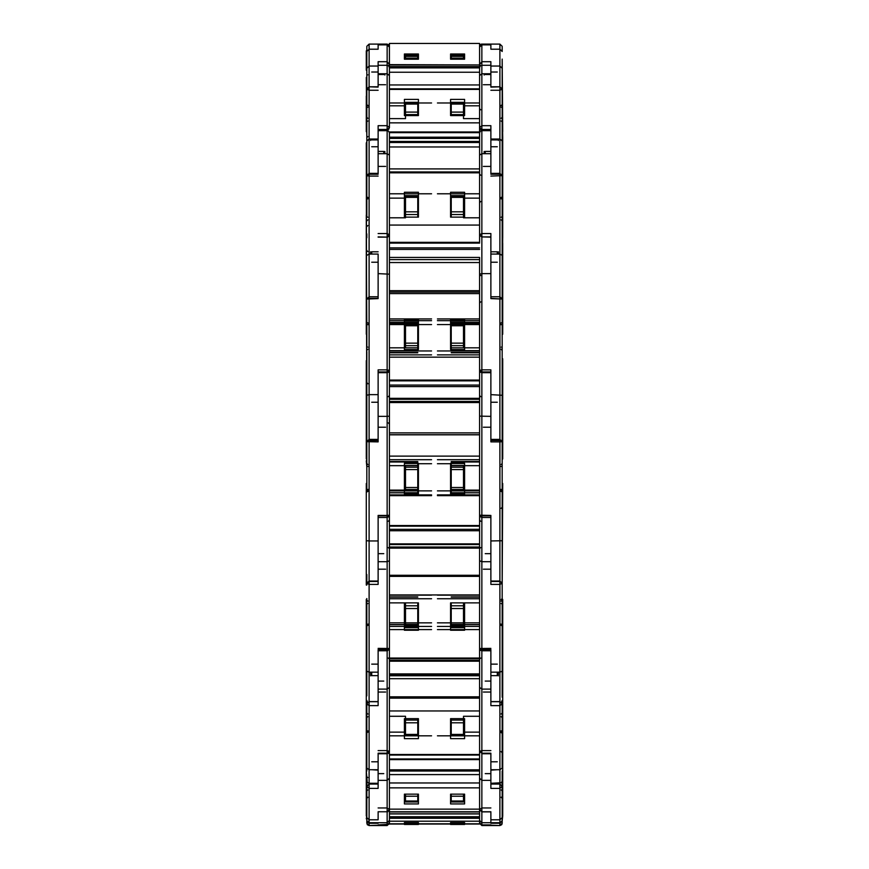 <?xml version="1.0" encoding="UTF-8"?>
<svg xmlns="http://www.w3.org/2000/svg" width="869" height="869" viewBox="0 0 869 869"><rect width="100%" height="100%" fill="white"/><g stroke="black" fill="none" stroke-linecap="round" stroke-linejoin="round"><path stroke-width="1.3" d="M366.805 820.76L366.783 823.269L369.053 825.539L367.239 824.648L366.783 820.466M464.578 824.42L450.598 824.42M502.195 820.76L502.217 823.269L499.947 825.55L481.828 825.55L481.828 824.953L499.947 825.55L502.217 823.291L499.947 825.55L501.761 824.648L502.217 823.291L499.947 825.55L499.947 823.291L490.887 823.291L490.887 811.722L490.887 819.804L499.947 819.804L499.947 822.726L499.947 784.055L502.217 786.304L502.217 776.506L502.217 782.524M451.261 822.65L463.492 822.65M499.947 823.291L502.217 821.031L502.662 815.937L502.662 599.36M502.217 819.25L502.662 815.937M369.053 825.55L387.172 825.55L387.172 824.953L369.053 825.539L369.053 823.291L378.113 823.291L378.113 822.715L369.053 822.726L369.053 819.804L368.543 822.671L366.783 820.499L366.783 815.937L366.338 818.761M417.739 822.65L405.508 822.65M378.113 819.804L378.113 811.722L387.813 811.744L389.431 809.571L387.172 811.722L378.113 811.722L378.113 819.804L369.053 819.804L369.053 784.055L366.783 786.304L366.783 782.524M479.569 816.773L389.431 816.773L479.569 816.773L479.569 811.874L389.431 811.874L389.431 824.051L479.569 824.051L479.569 821.248L389.431 821.248M389.431 816.773L389.431 813.829L479.569 813.829L479.569 821.248M490.887 819.804L490.887 822.726L500.457 822.671L502.217 820.499L502.217 786.304L499.947 788.455L490.887 788.455L490.887 753.249L490.887 769.771L499.947 769.771L499.947 783.306L499.947 701.62L502.217 703.89L502.217 701.12L502.217 703.89L499.947 705.617L490.887 705.617L490.887 649.588L490.887 672.215L499.947 672.215L499.947 701.62L499.947 296.818M451.261 794.179L451.261 801.968L463.492 801.968L463.492 794.179M367.859 789.943L366.783 791.018L366.783 795.472M366.338 810.505L366.338 815.937L366.783 810.505M366.338 815.937L366.338 599.36M405.508 796.178L405.508 801.968L417.739 801.848L417.739 796.178L405.508 796.178L405.508 794.179M417.739 794.179L417.739 796.178M369.053 819.804L366.783 817.653L366.783 786.304L369.053 788.455L378.113 788.455L378.113 753.249L378.113 769.771L369.053 769.771L369.053 783.306L369.053 701.62L366.783 703.89L366.783 732.176M490.887 780.373L481.828 780.373L479.569 778.222L479.569 758.963L479.569 770.999L479.569 769.825L389.431 769.825L389.431 770.999L389.431 758.963L389.431 782.98L479.569 782.98L479.569 774.648L389.431 774.648L389.431 778.222L387.172 780.373L387.172 753.249L388.367 753.434L389.431 751.511L387.172 753.249L378.113 753.249M451.261 718.663L451.261 734.902L463.492 734.902L463.492 718.663M502.217 771.075L502.217 781.068L501.38 782.795L490.887 783.306L490.887 769.771M502.217 706.019L502.217 701.696M501.141 730.883L502.217 731.231L502.217 703.89L499.947 701.62L490.887 701.62L490.887 672.215M502.217 732.176L499.947 731.6M499.947 731.97L502.217 733.164L502.662 771.075M502.662 696.286L502.217 690.399M366.783 704.629L366.783 732.513L366.783 700.36L367.63 702.119M369.053 731.97L367.381 732.165L366.783 733.164L366.783 771.075M366.338 771.075L367.229 782.382L369.053 783.306L378.113 783.306L378.113 769.771M366.338 696.286L366.783 690.399M417.739 718.663L417.739 734.902L405.508 734.902L405.508 718.663M366.783 761.244L366.783 703.89L369.053 705.617L378.113 705.617L378.113 649.588L378.113 672.215L369.053 672.215L369.053 701.62L369.053 581.296M490.887 689.095L481.828 689.095L479.569 687.357L479.569 658.061L479.569 674.648L479.569 673.909L389.431 673.909L389.431 687.357L387.172 689.095L387.172 649.588L378.113 649.588M499.947 490.8L502.217 491.995L502.217 583.295L499.947 584.37L499.947 581.035L490.887 581.035L490.887 584.37L490.887 515.458L490.887 517.457L481.828 517.457L481.828 515.904L479.569 515.198L480.014 516.555L481.828 517.457L481.828 371.921L479.569 370.466L480.34 372.171L481.828 372.736L481.828 371.921L490.887 371.921L490.887 369.879L490.887 372.736L481.828 372.736L481.828 369.879L481.828 371.921M502.217 599.36L502.217 595.537M479.569 624.67L451.261 624.67L479.569 624.626L463.492 624.626L463.492 602.901L451.261 602.901L451.261 625.582L463.492 625.582L463.492 602.901L479.569 602.901M501.141 601.109L502.217 600.197M502.217 599.99L502.217 624.485L499.947 623.92M499.947 624.746L502.217 625.941L502.217 697.296L502.217 583.295L499.947 581.035L502.217 583.295L502.217 574.474M502.662 690.399L502.662 695.83M499.947 584.37L490.887 584.37L490.887 540.985L502.217 540.724L502.217 175.636L499.947 174.278L499.947 86.781L490.887 87.106L490.887 65.251L481.828 65.251L481.828 73.713L481.828 65.251L480.427 65.74L479.569 67.521M366.783 693.744L366.783 599.36M366.783 599.827L366.783 598.469M366.783 625.615L366.783 602.836M366.783 598.654L366.783 695.83M366.338 690.399L366.338 695.83M366.783 703.89L369.053 701.62L378.113 701.62L378.113 672.215M417.739 624.67L389.431 624.67L417.739 624.626L405.508 624.626L405.508 602.901L417.739 602.901L417.739 625.582L405.508 625.582L405.508 602.901L389.431 602.901M369.053 560.44L369.053 581.035L378.113 581.035L378.113 584.37L378.113 540.985L369.053 540.985L369.053 439.366L366.783 441.637L366.783 470.922L366.783 351.663M369.053 584.37L369.053 581.48L366.783 583.295L369.053 584.37L378.113 584.37L378.113 515.458L378.113 517.457L387.172 517.457L387.172 515.904L389.431 515.198L389.431 401.532L389.431 432.827L479.569 432.827L479.569 402.521L389.431 402.521M479.569 678.711L389.431 678.711L389.431 758.963L479.569 758.963L479.569 678.711L479.569 697.785L389.431 697.785M389.431 660.19L389.431 674.648L389.431 658.061L389.431 660.19L479.569 660.19M490.887 648.383L479.569 648.513L479.569 525.484L479.569 544.255L389.431 543.918L389.431 575.267L479.569 575.267L479.569 548.165L389.431 548.165L389.431 648.513L387.172 649.588L387.172 515.904L378.113 515.904M499.947 441.887L490.887 441.887L490.887 440.453L499.947 440.453L502.217 441.637L499.947 441.887L499.947 439.366L490.887 439.366L490.887 441.887L490.887 371.921M479.569 492.766L451.261 492.766L451.261 490.149L463.492 490.149L463.492 465.643L479.569 465.643M502.662 483.783L502.217 585.348M499.947 489.399L502.217 489.54L502.662 483.446M479.569 490.149L463.492 490.149L463.492 465.643L451.261 465.643L451.261 490.149M366.783 469.64L366.783 489.54L369.053 489.399M366.783 474.539L366.338 142.864M366.783 491.973L366.783 477.19M366.783 483.783L366.338 483.446M366.338 585.011L366.338 483.783M389.431 492.766L417.739 492.766L417.739 490.149L405.508 490.149L405.508 465.643L389.431 465.643M389.431 490.149L405.508 490.149L405.508 465.643L417.739 465.643L417.739 490.149M369.053 435.825L369.053 439.366L378.113 439.366L378.113 394.678L369.053 394.678L369.053 296.742L369.053 298.415L378.113 298.415L378.113 254.063L369.053 254.063L369.053 173.376L369.053 174.278L378.113 174.278L378.113 130.632L387.172 130.632L387.172 142.179M366.783 395.265L369.053 394.678L369.053 440.453L366.783 441.637L378.113 441.887L378.113 369.879L378.113 372.736L387.172 372.736L387.172 371.921L389.431 370.466L389.431 242.375L389.431 290.67L479.569 290.67L479.569 262.536L389.431 262.536M389.431 529.33L389.431 544.255L389.431 525.484L389.431 529.33L479.569 529.33M490.887 540.985L490.887 515.458L479.569 515.198L479.569 380.046L479.569 398.339L389.431 398.339L389.431 380.046L389.431 525.484L479.569 525.484L479.569 402.521M389.431 398.284L479.569 398.284L389.431 398.284M490.887 298.621L502.217 299.001L490.887 298.415L490.887 233.511L490.887 254.063L499.947 254.063L499.947 174.278L490.887 174.278L490.887 139.094L499.947 139.094L502.217 141.028L502.217 61.645M502.662 458.962L502.662 360.602M479.569 347.828L463.492 347.828L463.492 324.05L479.569 324.018M463.492 324.05L451.261 324.05L451.261 347.828L463.492 347.828L463.492 324.018L451.261 324.05L451.261 322.377L479.569 322.399L451.261 322.377L451.261 322.953L479.569 322.953M490.887 440.453L490.887 394.678L502.217 395.265M502.662 358.832L502.217 458.962M366.783 350.229L367.859 349.186L366.783 350.326M366.783 345.536L366.783 343.624M366.338 458.962L366.338 360.602M389.431 347.828L405.508 347.828L405.508 324.018L417.739 324.018L417.739 347.828L405.508 347.828L405.508 324.018L389.431 324.018M389.431 322.953L417.739 322.953L417.739 322.377L389.431 322.399L417.739 322.377L417.739 324.018L405.508 324.05M378.113 298.415L378.113 254.063M479.569 259.625L479.569 257.496L389.431 257.496L389.431 380.046L479.569 380.046L479.569 259.625L389.431 259.625M490.887 174.278L490.887 130.632L481.828 130.632L481.828 142.179M502.662 334.228L502.662 243.201M463.492 217.12L463.492 196.448L451.261 196.448L451.261 217.12M490.887 298.415L490.887 254.063M502.662 233.891L502.217 324.452L499.947 324.756M502.662 329.47L502.662 325.125M366.338 334.228L366.338 237.769L366.783 329.47M366.338 233.891L366.338 243.201M366.338 329.47L366.338 325.125M405.508 217.12L405.508 196.448L417.739 196.448L417.739 217.12M490.887 273.616L481.828 273.616L481.828 369.879L479.569 370.466L479.569 262.536M479.569 137.259L479.569 141.995L389.431 141.995L389.431 242.375L479.569 242.375L479.569 142.57L389.431 142.57M389.431 141.419L479.569 141.419L479.569 155.084L479.569 137.15L479.569 138.399L389.431 138.399L389.431 137.15L389.431 234.869L387.172 233.511L387.172 236.868L389.431 234.869L387.639 237.085L378.113 236.868M502.662 237.769L502.662 137.421L502.217 105.247L502.217 117.326L501.141 118.293M451.261 112.079L451.261 102.336L463.492 102.661L463.492 112.079L451.261 112.079L451.261 115.544M463.492 115.544L463.492 112.079M502.217 121.139L502.217 198.056L499.947 198.773M502.217 197.643L501.141 198.882M502.217 209.462L502.217 214.936M498.361 140.474L498.361 139.094M502.662 214.936L502.217 174.289M366.783 137.324L366.783 134.532M366.783 121.139L366.783 129.6M366.783 142.864L366.783 214.936M366.783 237.769L366.783 233.891M366.338 237.769L366.338 214.936M366.783 217.293L366.783 141.028L369.053 139.094L369.053 173.376L378.113 173.376L378.113 139.094L369.053 139.094L369.053 86.781L378.113 87.106L378.113 65.251L387.172 65.251L387.172 73.713L387.172 65.251L388.573 65.74L389.431 67.521M370.639 140.474L370.639 139.094M405.508 115.544L405.508 102.336L417.739 102.336L417.739 115.544M479.569 132.631L479.569 132.001L389.431 132.001L389.431 137.15L479.569 137.15L479.569 132.631L389.431 132.631M479.569 132.001L479.569 66.544L389.431 66.544L389.421 127.45M490.887 44.873L490.887 44.047L499.947 44.047L499.947 49.218L490.887 49.218L490.887 44.047L481.828 44.047L481.828 44.873L481.317 44.102L480.014 44.96L479.569 47.111L481.828 44.873L490.887 44.873L490.887 49.218L499.947 49.185L499.947 86.781L502.217 89.04L502.217 75.168M451.261 58.125L451.261 55.04L463.492 55.073L463.492 58.125L451.261 58.125L451.261 59.244M463.492 59.244L463.492 58.125M499.947 86.781L490.887 86.781L490.887 66.087L499.947 66.087L502.217 68.314M502.217 59.157L502.217 77.482M502.662 131.61L502.217 59.114M502.662 130.698L502.217 96.046M366.783 49.837L366.783 77.482M366.783 66.283L366.783 67.282M366.783 137.421L366.338 77.482M366.338 131.61L366.338 96.046L366.783 132.381L366.783 105.736M369.053 106.029L366.783 104.834L366.783 68.314L369.053 66.087L369.053 86.781L378.113 86.781L378.113 66.087L369.053 66.087L369.053 44.047L366.783 46.307L366.783 50.38M405.508 59.244L405.508 55.04L417.739 55.04L417.739 59.244M366.783 51.38L369.053 49.218L378.113 49.218L378.113 44.047L369.053 44.047M479.569 64.99L389.431 64.588L389.431 66.544L479.569 66.544L479.569 64.99L389.431 64.99M480.459 65.718L479.569 64.588L479.569 43.45L389.431 43.45L389.431 64.588L387.172 61.742L378.113 61.742L378.113 66.087M366.783 56.279L366.783 50.836L366.338 56.279M366.338 70.215L366.338 50.836M366.783 51.456L369.053 49.185L378.113 49.218L378.113 44.047L387.172 44.047L387.172 44.873L387.172 44.047L388.986 44.96L389.431 46.307L387.172 44.047L378.113 44.047M490.887 822.715L481.828 822.715L481.828 753.249L479.569 751.511L481.828 753.249L481.828 515.904L490.887 515.904M490.887 824.953L481.828 824.953L479.569 822.693L481.828 824.953L481.828 822.715L479.569 820.445M378.113 824.953L388.693 824.377L389.431 822.693L387.172 824.953L387.172 811.842M490.887 650.783L481.828 650.783L481.828 649.588L479.569 648.513L480.438 650.305L481.828 650.783L481.828 649.588L490.887 649.588M378.113 650.783L387.172 650.783L387.172 649.588L387.596 650.74L389.431 648.513L378.113 648.383M499.947 560.44L499.947 581.035M378.113 581.48L369.053 581.48L369.053 540.985L366.783 540.724M378.113 416.36L387.172 416.36L387.172 515.458L389.431 515.198L388.986 516.555L387.281 517.457L387.172 515.458L378.113 515.458L378.113 540.985M389.431 416.11L387.172 416.36L387.172 371.921L378.113 371.921M479.569 274.202L481.828 273.616L481.828 236.868L479.569 234.869L479.569 155.084L481.828 153.726L481.828 130.632L480.405 131.143L479.569 132.892M499.947 435.825L499.947 439.366L502.217 441.637M378.113 394.678L378.113 369.879L387.172 369.879L389.431 370.466L388.671 372.16L387.172 372.736L387.172 369.879L387.172 371.921M387.172 369.879L387.172 236.868M490.887 153.726L481.828 153.726L481.828 233.511L479.569 234.869L481.828 237.139L481.828 233.511L481.828 236.868L490.887 236.868M490.887 237.139L481.828 236.868M499.947 298.415L499.947 254.063L502.217 255.421M378.113 296.742L369.053 296.742L369.053 254.063L366.783 255.421M378.113 233.511L387.172 233.511L387.172 237.139L378.113 237.139M387.172 233.511L387.172 129.883L389.431 127.634L387.172 125.701L378.113 125.701L378.113 139.094M479.569 127.634L481.828 125.701L481.828 129.905L479.569 127.634L481.1 129.774L490.887 129.905M490.887 139.898L497.231 139.898L497.231 139.094M485.228 73.713L485.228 74.517L490.887 74.517M378.113 139.898L371.769 139.898L371.769 139.094M378.113 73.713L387.172 73.713L387.172 129.905L388.606 129.383L389.431 127.634M383.772 73.713L383.772 74.517L378.113 74.517M481.828 64.36L481.828 44.873M378.113 44.873L387.172 44.873L387.172 65.251M387.172 130.632L388.573 131.121L389.431 132.892M480.698 109.863L479.569 108.734M367.859 797.318L366.783 798.448M502.217 217.293L502.217 141.028M502.217 786.304L502.217 798.307L501.141 797.231M388.302 521.259L389.431 520.129M501.076 508.354L502.217 507.224M388.302 422.91L389.431 424.05M499.947 106.029L502.217 104.834L502.217 107.18L501.141 107.354M502.217 589.519L502.217 540.724M366.783 815.937L366.783 818.142M501.141 464.546L502.217 463.416M499.947 44.047L502.217 46.307L499.947 44.047L502.217 46.307L499.947 44.047L502.217 46.307L502.217 51.456L499.947 49.218L502.217 51.456M387.172 825.55L389.431 823.291L387.172 825.55M481.828 825.55L479.569 823.291L481.828 825.55L490.887 825.55M405.508 824.42L417.739 824.42L405.508 824.42M404.422 824.42L418.402 824.42M450.598 823.345L450.598 822.65L464.578 822.65L464.578 823.345L450.598 823.345L450.598 822.65M418.402 823.345L418.402 822.65L404.422 822.65L404.422 823.345L418.402 823.345L418.402 822.65M464.578 822.65L464.578 823.345M404.422 822.65L404.422 823.345M490.887 807.92L481.828 807.92L479.569 809.571L481.828 811.722L490.887 811.722M464.578 797.514L463.492 797.514M502.217 733.577L502.217 737.814M502.217 795.472L502.217 791.018L501.141 789.943M490.887 773.638L485.228 773.638M378.113 807.92L387.172 807.92L389.431 809.571M404.422 797.514L405.508 797.514M367.859 777.559L366.783 776.734M378.113 773.638L383.772 773.638M389.431 787.868L479.569 787.868M450.598 803.944L450.598 794.179L464.578 794.179L464.578 803.944L450.598 803.944M479.569 774.648L479.569 813.862L389.431 813.862L389.431 774.648M418.402 803.944L418.402 794.179L404.422 794.179L404.422 803.944L418.402 803.944M418.402 799.371L417.739 799.371M405.508 799.371L404.422 799.371M450.598 799.371L451.261 799.371M463.492 799.371L464.578 799.371M464.578 798.676L463.492 798.676M451.261 798.676L450.598 798.676M404.422 798.676L405.508 798.676M417.739 798.676L418.402 798.676M501.141 714.014L502.217 713.014L502.217 717.598L501.141 716.729M490.887 750.555L481.828 750.555L479.569 751.511M479.569 732.165L463.492 732.165L463.492 716.295L479.569 716.295M499.947 769.771L502.217 768.044L502.217 703.89M497.231 769.771L490.887 770.206M490.887 761.787L497.231 761.787M490.887 692.093L483.414 692.093M490.887 681.111L485.228 681.111M367.859 714.014L366.783 713.014L366.783 717.598L367.859 716.729M378.113 761.787L371.769 761.787M371.769 769.771L378.113 770.206M378.113 750.555L387.172 750.555L389.431 751.511M389.431 732.165L405.508 732.165L405.508 716.295L389.431 716.295M378.113 692.093L385.586 692.093M378.113 681.111L383.772 681.111M418.402 726.288L417.739 726.288M450.598 726.288L451.261 726.288M389.431 710.983L479.569 710.983M450.598 738.65L450.598 718.663L464.578 718.663L464.578 738.65L450.598 738.65M418.402 738.65L418.402 718.663L404.422 718.663L404.422 738.65L418.402 738.65M431.611 735.837L389.431 735.837M437.389 735.837L479.569 735.837M464.578 734.403L450.598 734.403M404.422 734.403L418.402 734.403M450.598 730.731L451.261 730.731M463.492 730.731L464.578 730.731M450.598 728.092L451.261 728.092M463.492 728.092L464.578 728.092M418.402 726.56L417.739 726.56M405.508 726.56L404.422 726.56M418.402 728.092L417.739 728.092M405.508 728.092L404.422 728.092M450.598 726.56L451.261 726.56M463.492 726.56L464.578 726.56M418.402 730.731L417.739 730.731M405.508 730.731L404.422 730.731M502.217 600.305L502.217 604.053L501.141 603.52M451.261 624.626L463.492 624.626M497.231 672.215L497.231 675.637L490.887 675.637M490.887 664.122L497.231 664.122M499.947 672.215L502.217 671.15L502.217 679.754M502.217 681.568L502.217 684.968M498.361 675.908L498.361 672.215M490.887 569.184L483.414 569.184M490.887 553.64L485.228 553.64M479.569 598.687L451.261 598.687M366.783 672.052L366.783 679.754M366.783 681.568L366.783 684.968M367.859 601.109L366.783 599.99L366.783 604.053L367.859 603.52M378.113 664.122L371.769 664.122M371.769 672.215L371.769 675.637L378.113 675.637M370.639 675.908L370.639 672.215M389.431 624.626L405.508 624.626M378.113 569.184L385.586 569.184M378.113 553.64L383.772 553.64M389.431 598.687L417.739 598.687M389.431 594.907L479.569 594.907M450.598 630.253L450.598 602.88L464.578 602.88L464.578 630.253L450.598 630.253M479.569 548.165L479.569 658.061L389.431 658.061L389.431 548.165M418.402 630.253L418.402 602.88L404.422 602.88L404.422 630.253L418.402 630.253M431.611 629.58L389.431 629.58M437.389 629.58L479.569 629.58M464.578 627.624L450.598 627.624M404.422 627.624L418.402 627.624M437.389 626.43L479.569 626.43M437.389 622.812L479.569 622.812M437.389 595.146L479.569 595.146M479.569 598.763L437.389 598.763M418.402 621.867L417.739 621.867M405.508 621.867L404.422 621.867M431.611 622.812L389.431 622.812M450.598 621.867L451.261 621.867M463.492 621.867L464.578 621.867M389.431 598.763L431.611 598.763M431.611 595.146L389.431 595.146M431.611 626.43L389.431 626.43M501.141 464.611L502.217 463.427L502.217 466.501L499.947 466.371M451.261 465.643L451.261 463.253M502.217 541.876L502.217 557.898M490.887 427.211L483.414 427.211M437.389 463.731L451.261 463.742M366.783 574.474L366.783 585.011M366.338 460.733L366.783 466.99M367.859 464.546L366.783 463.416L366.783 466.501L369.053 466.371M417.739 465.643L417.739 463.253M378.113 427.211L385.586 427.211M431.611 463.731L417.739 463.742M389.431 456.127L479.569 456.127M450.598 494.124L450.598 463.253L464.578 463.253L464.578 494.124L450.598 494.124M418.402 494.124L418.402 463.253L404.422 463.253L404.422 494.124L418.402 494.124M431.611 495.699L389.431 495.699M437.389 495.699L479.569 495.699M464.578 493.494L450.598 493.494M404.422 493.494L418.402 493.494M437.389 494.939L479.569 494.939M437.389 490.855L479.569 490.855M437.389 459.647L479.569 459.647M418.402 490.627L404.422 490.627M431.611 490.855L389.431 490.855M450.598 490.627L464.578 490.627M431.611 459.647L389.431 459.647M431.611 494.939L389.431 494.939M451.261 479.775L450.598 479.775M451.261 480.416L450.598 480.416M450.598 484.239L451.261 484.239M450.598 485.011L451.261 485.011M450.598 481.643L451.261 481.643M450.598 481.871L451.261 481.871M417.739 479.775L418.402 479.775M418.402 481.643L417.739 481.643M418.402 481.871L417.739 481.871M418.402 484.239L417.739 484.239M417.739 480.416L418.402 480.416M418.402 485.011L417.739 485.011M451.261 349.577L451.261 347.828M481.828 369.879L490.887 369.879L490.887 394.678M451.261 350.696L479.569 350.696M497.231 402.271L490.887 402.271M502.217 350.587L501.141 349.186L502.217 350.326M366.783 322.497L366.783 346.829L367.859 347.122M371.769 402.271L378.113 402.271M417.739 350.696L389.431 350.696M417.739 349.577L417.739 347.828M378.113 298.621L366.783 299.001L369.053 298.415M479.569 357.17L389.431 357.17M450.598 349.577L450.598 319.575L464.578 319.575L464.578 349.577L450.598 349.577M418.402 349.577L418.402 319.575L404.422 319.575L404.422 349.577L418.402 349.577M431.611 318.89L389.431 318.89M437.389 318.89L479.569 318.89M450.598 321.03L464.578 321.03M418.402 321.03L404.422 321.03M437.389 354.91L479.569 354.91M437.389 350.946L479.569 350.946M437.389 320.628L479.569 320.628M479.569 324.593L437.389 324.593M431.611 350.946L389.431 350.946M389.431 324.593L431.611 324.593M418.402 325.115L417.739 325.115M405.508 325.115L404.422 325.115M450.598 325.115L451.261 325.115M463.492 325.115L464.578 325.115M431.611 320.628L389.431 320.628M431.611 354.91L389.431 354.91M450.598 348.784L451.261 348.784M450.598 343.288L451.261 343.288M450.598 345.069L451.261 345.069M450.598 346.036L451.261 346.036M451.261 346.568L450.598 346.568M418.402 346.036L417.739 346.036M417.739 346.568L418.402 346.568M418.402 345.069L417.739 345.069M418.402 348.784L417.739 348.784M418.402 343.288L417.739 343.288M490.887 176.114L502.217 175.636L499.947 173.376L490.887 173.376M479.569 217.837L463.492 217.837L463.492 198.11L479.569 198.11M497.231 262.253L490.887 262.253M490.887 251.793L497.231 251.793L497.231 254.063M502.217 197.567L502.217 196.948L499.947 198.132M498.361 254.063L498.361 251.771M484.098 151.434L484.098 153.726M490.887 166.468L483.414 166.468M490.887 151.456L485.228 151.456L485.228 153.726M366.783 197.567L369.053 198.773M370.639 254.063L370.639 251.771M378.113 251.793L371.769 251.793L371.769 254.063M371.769 262.253L378.113 262.253M389.431 217.837L405.508 217.837L405.508 198.11L389.431 198.11M378.113 176.114L369.053 176.114L366.783 175.636L369.053 174.278M378.113 166.468L385.586 166.468M378.113 151.456L383.772 151.456L383.772 153.726M384.902 151.434L384.902 153.726M479.569 225.114L389.431 225.114M450.598 217.12L450.598 192.255L464.578 192.255L464.578 217.12L450.598 217.12M418.402 217.12L418.402 192.255L404.422 192.255L404.422 217.12L418.402 217.12M431.611 193.809L389.431 193.809M437.389 193.809L479.569 193.809M450.598 195.59L464.578 195.59M418.402 195.59L404.422 195.59M450.598 197.806L451.261 197.806M463.492 197.806L464.578 197.806M464.578 201.097L463.492 201.097M451.261 201.097L450.598 201.097M404.422 201.097L405.508 201.097M417.739 201.097L418.402 201.097M418.402 202.292L417.739 202.292M405.508 202.292L404.422 202.292M450.598 202.292L451.261 202.292M463.492 202.292L464.578 202.292M418.402 197.806L417.739 197.806M405.508 197.806L404.422 197.806M490.887 90.3L499.947 90.3L502.217 89.04L499.947 87.106M479.569 118.629L463.492 118.629L463.492 105.779L479.569 105.779M490.887 73.713L481.828 73.713L481.828 125.701L490.887 125.701L490.887 139.094M497.231 146.709L490.887 146.709M484.098 73.713L484.098 75.092M490.887 84.706L483.414 84.706M366.783 141.028L366.783 75.168L367.859 74.81M366.783 119.998L366.783 106.17M371.769 146.709L378.113 146.709M389.431 118.629L405.508 118.629L405.508 105.779L389.431 105.779M378.113 90.3L369.053 90.3L366.783 89.04L366.783 80.274M378.113 84.706L385.586 84.706M384.902 73.713L384.902 75.092M479.569 122.811L389.431 122.811M450.598 115.544L450.598 99.348L464.578 99.348L464.578 115.544L450.598 115.544M418.402 115.544L418.402 99.348L404.422 99.348L404.422 115.544L418.402 115.544M418.402 113.198L417.739 113.198M450.598 113.198L451.261 113.198M431.611 102.933L389.431 102.933M437.389 102.933L479.569 102.933M450.598 104.084L464.578 104.084M418.402 104.084L404.422 104.084M450.598 108.614L451.261 108.614M463.492 108.614L464.578 108.614M464.578 110.754L463.492 110.754M451.261 110.754L450.598 110.754M404.422 110.754L405.508 110.754M417.739 110.754L418.402 110.754M418.402 112.459L417.739 112.459M450.598 112.459L451.261 112.459M418.402 108.614L417.739 108.614M405.508 108.614L404.422 108.614M451.261 206.616L450.598 206.616M450.598 208.625L451.261 208.625M451.261 209.744L450.598 209.744M418.402 209.744L417.739 209.744M418.402 208.625L417.739 208.625M417.739 206.616L418.402 206.616M479.569 64.588L481.828 61.742L490.887 61.742L490.887 66.087M497.231 72.051L490.887 72.051M502.217 161.2L502.217 89.04M366.783 161.2L366.783 152.672M366.783 148.545L366.783 132.381M371.769 72.051L378.113 72.051M388.541 65.718L389.431 64.588M450.598 59.244L450.598 53.997L464.578 53.997L464.578 59.244L450.598 59.244L450.598 53.997M418.402 59.244L418.402 53.997L404.422 53.997L404.422 59.244L418.402 59.244L418.402 53.997M418.402 59.092L417.739 59.092M405.508 59.092L404.422 59.092M450.598 59.092L451.261 59.092M463.492 59.092L464.578 59.092M464.578 59.244L464.578 53.997M404.422 59.244L404.422 53.997M479.612 46.698L481.828 44.047L490.887 44.047M502.217 132.381L502.217 131.61M366.783 78.503L366.783 75.168M451.261 822.791L463.492 822.791M463.492 823.193L451.261 823.193M366.783 821.031L369.053 823.291M378.113 822.715L387.172 822.715L389.431 820.445M405.508 823.193L417.739 823.193M417.739 822.791L405.508 822.791M479.569 823.79L389.431 823.79M479.569 818.294L389.431 818.294M479.569 817.859L389.431 817.859M450.598 726.126L451.261 726.126L450.598 726.126M451.261 725.811L450.598 725.811M417.739 724.876L418.402 724.876M450.598 724.876L451.261 724.876M451.261 726.028L450.598 726.028M418.402 726.028L417.739 726.028M417.739 726.126L418.402 726.126L417.739 726.126M418.402 725.811L417.739 725.811M451.261 800.968L463.492 800.968M502.217 817.653L499.947 819.804M451.261 796.178L463.492 796.178M499.947 784.055L490.887 784.055M367.859 797.231L366.783 798.307M387.172 811.722L387.172 780.373L378.113 780.373M417.739 800.968L405.508 800.968M369.053 784.055L378.113 784.055M479.569 809.115L389.431 809.115M479.569 817.056L389.431 817.056M479.569 811.95L389.431 811.95M479.569 770.999L389.431 770.999M479.569 770.586L389.431 770.586M481.828 753.249L490.887 753.249M451.261 722.758L463.492 722.758M463.492 734.37L451.261 734.37M499.947 701.707L490.887 701.707M463.492 720.086L451.261 720.086M366.783 768.044L369.053 769.771M369.053 731.6L366.783 732.513M367.859 730.883L366.783 731.231M387.172 753.249L387.172 689.095L378.113 689.095M405.508 734.37L417.739 734.37M417.739 722.758L405.508 722.758M369.053 701.707L378.113 701.707M405.508 720.086L417.739 720.086M479.569 754.466L389.431 754.466M479.569 754.726L389.431 754.726L479.569 754.726M479.569 754.553L389.431 754.553L479.569 754.553M479.569 755.074L389.431 755.074M479.569 770.184L389.431 770.184M479.569 759.593L389.431 759.593M389.431 759.071L479.569 759.071L389.431 758.963M479.569 759.224L389.431 759.224L479.569 759.224M479.569 674.648L389.431 674.648M479.569 674.301L389.431 674.301M490.887 561.732L481.828 561.732L479.569 560.668M451.261 608.485L463.492 608.485M463.492 624.398L451.261 624.398M501.141 624.214L502.217 624.93M499.947 581.48L490.887 581.48M463.492 605.78L451.261 605.78M451.261 597.057L479.569 597.057M479.569 597.09L451.261 597.09M366.783 671.15L369.053 672.215M369.053 623.92L366.783 624.485M367.859 624.214L366.783 624.93M378.113 561.732L387.172 561.732L389.431 560.668M405.508 624.398L417.739 624.398M417.739 608.485L405.508 608.485M405.508 605.78L417.739 605.78M417.739 597.057L389.431 597.057M389.431 597.09L417.739 597.09M479.569 696.808L389.431 696.808M479.569 675.724L389.431 675.724M479.569 661.222L389.431 661.222M479.569 658.583L389.431 658.583M479.569 544.494L389.431 544.494M479.569 544.255L389.431 544.255M490.887 416.36L479.569 416.11M464.578 465.48L451.261 465.48M451.261 489.497L463.492 489.497M451.261 469.575L463.492 469.575M463.492 487.509L451.261 487.509M501.141 490.659L502.217 491.648M463.492 467.218L451.261 467.218M451.261 461.624L479.569 461.624M479.569 461.95L451.261 461.95M451.261 463.492L464.578 463.492M367.859 464.611L366.783 463.514M367.859 490.659L366.783 491.648M417.739 489.497L405.508 489.497M405.508 487.509L417.739 487.509M417.739 469.575L405.508 469.575M404.422 465.48L417.739 465.48M369.053 440.453L378.113 440.453M405.508 467.218L417.739 467.218M417.739 461.624L389.431 461.624M389.431 461.95L417.739 461.95M417.739 463.492L404.422 463.492M479.569 401.532L389.431 401.532M479.569 575.745L389.431 575.745M479.569 547.09L389.431 547.09M479.569 530.731L389.431 530.731M479.569 526.19L389.431 526.19M479.569 399.262L389.431 399.262M451.261 484.848L450.598 484.848M450.598 484.011L451.261 484.011M417.739 488.878L418.402 488.878M450.598 488.878L451.261 488.878M451.261 489.877L450.598 489.877L451.261 489.888M418.402 489.877L417.739 489.877L418.402 489.888M418.402 484.848L417.739 484.848M417.739 484.011L418.402 484.011M479.569 352.651L451.261 352.651M451.261 352.445L479.569 352.445M451.261 345.688L463.492 345.688M451.261 325.723L463.492 325.723M463.492 343.157L451.261 343.157M501.141 347.122L502.217 346.829M369.053 324.756L366.783 324.452M378.113 273.616L389.431 274.202M417.739 352.445L389.431 352.445M389.431 352.651L417.739 352.651M417.739 345.688L405.508 345.688M405.508 343.157L417.739 343.157M417.739 325.723L405.508 325.723M479.569 434.685L389.431 434.685M479.569 386.629L389.431 386.629M479.569 385.054L389.431 385.054M479.569 380.839L389.431 380.839M450.598 342.81L451.261 342.81M451.261 343.668L450.598 343.668M417.739 338.095L418.402 338.095M450.598 338.095L451.261 338.095M451.261 338.888L450.598 338.888M418.402 338.888L417.739 338.888M417.739 342.81L418.402 342.81M418.402 343.668L417.739 343.668M481.828 233.511L490.887 233.511M451.261 214.534L463.492 214.534M451.261 197.35L463.492 197.35M463.492 211.797L451.261 211.797M501.141 219.857L502.217 220.954M501.141 217.283L502.217 216.598M367.859 198.882L366.783 198.295M367.859 217.283L366.783 216.598M367.859 219.857L366.783 220.954M378.113 153.726L387.172 153.726L389.431 155.084M417.739 214.534L405.508 214.534M405.508 211.797L417.739 211.797M417.739 197.35L405.508 197.35M479.569 293.646L389.431 293.646L479.569 293.646M479.569 292.136L389.431 292.136M479.569 293.635L389.431 293.635M479.569 249.36L389.431 249.36M479.569 247.839L389.431 247.839M479.569 243.135L389.431 243.135M481.828 73.713L479.569 75.646M499.947 106.257L502.217 105.247M481.828 129.883L490.887 129.883M451.261 114.632L463.492 114.632M501.141 121.019L502.217 121.932M463.492 102.944L451.261 102.944M367.859 107.354L366.783 107.18M367.859 118.293L366.783 117.326M369.053 106.257L366.783 105.247M367.859 121.019L366.783 121.932M369.053 86.781L366.783 89.04L369.053 87.106M387.172 129.883L378.113 129.883M387.172 73.713L389.431 75.646M417.739 114.632L405.508 114.632M405.508 112.079L417.739 112.079M405.508 102.944L417.739 102.944M479.569 172.649L389.431 172.649M479.569 171.91L389.431 171.91M479.569 172.627L389.431 172.627M479.569 168.955L389.431 168.955M479.569 146.98L389.431 146.98M479.569 67.934L389.431 67.934M451.261 202.477L450.598 202.477M418.402 202.477L417.739 202.477M417.739 210.982L418.402 210.982M450.598 210.982L451.261 210.982M451.261 211.286L450.598 211.286M418.402 211.286L417.739 211.286M417.739 213.035L418.402 213.035M450.598 213.035L451.261 213.035M451.261 213.339L450.598 213.339M418.402 213.339L417.739 213.339M463.492 56.333L451.261 56.333M387.172 44.873L389.431 47.111M405.508 58.125L417.739 58.125M405.508 56.333L417.739 56.333M479.569 88.866L389.431 88.866L479.569 88.834M479.569 89.007L389.431 89.007M479.569 84.977L389.431 84.977M479.569 72.279L389.431 72.279M479.569 809.571L481.828 811.842L490.887 811.842M451.261 801.968L463.492 801.968M501.141 797.318L502.217 798.448M417.739 801.968L405.508 801.968M479.569 811.765L389.431 811.765M479.569 813.927L389.431 813.927M479.569 769.825L389.431 769.825M502.217 713.688L502.217 717.598M490.887 753.781L481.828 753.781M451.261 734.902L463.492 734.902M501.076 751.598L502.217 752.728M480.698 658.018L479.569 659.147M378.113 753.781L387.172 753.781M388.302 658.018L389.431 659.147M417.739 734.902L405.508 734.902M479.569 783.023L389.431 783.023M479.569 673.909L389.431 673.909M480.698 521.259L479.569 520.129M451.261 625.582L463.492 625.582M501.37 702.119L502.217 700.36M480.698 547.535L479.569 548.665M451.261 596.851L479.569 596.851M501.141 599.599L502.217 598.469M369.053 624.746L366.783 625.941M388.302 547.535L389.431 548.665M417.739 625.582L405.508 625.582M369.053 581.035L366.783 583.295M417.739 596.851L389.431 596.851M479.569 698.176L389.431 698.176M479.569 543.918L389.431 543.918M480.698 396.644L479.569 395.514M451.261 492.81L479.569 492.81M451.261 461.548L479.569 461.548M451.261 463.47L464.578 463.47M369.053 490.8L366.783 491.995M417.739 492.81L389.431 492.81M366.783 463.427L366.783 466.501M388.302 396.644L389.431 395.514M417.739 461.548L389.431 461.548M417.739 463.47L404.422 463.47M479.569 576.343L389.431 576.343M480.698 301.847L479.569 302.977M499.947 323.594L502.217 322.399M451.261 352.781L479.569 352.781M502.217 299.001L499.947 296.742L490.887 296.742M480.698 275.582L479.569 274.452M367.924 383.74L366.783 382.61M369.053 296.742L366.783 299.001M417.739 352.781L389.431 352.781M369.053 323.594L366.783 322.399M479.569 434.804L389.431 434.804M479.569 257.496L389.431 257.496M451.261 338.052L450.598 338.052M418.402 338.052L417.739 338.052M480.698 201.51L479.569 202.64M451.261 196.448L463.492 196.448M480.698 175.245L479.569 174.104M367.859 225.516L366.783 226.646M369.053 173.376L366.783 175.636M369.053 198.132L366.783 196.948M417.739 196.448L405.508 196.448M367.859 251.575L366.783 250.446M490.887 129.503L481.828 129.503M451.261 102.336L463.492 102.336M367.859 136.542L366.783 137.671M378.113 129.503L387.172 129.503M378.113 129.905L387.172 129.905M417.739 102.336L405.508 102.336M479.569 172.812L389.431 172.812M417.739 211.417L418.402 211.417M450.598 211.417L451.261 211.417M417.739 213.47L418.402 213.47M450.598 213.47L451.261 213.47M502.217 61.417L502.217 62.503M451.261 55.04L463.492 55.04M417.739 55.04L405.508 55.04M479.569 89.409L389.431 89.409M479.569 43.45L389.431 43.45"/></g></svg>
